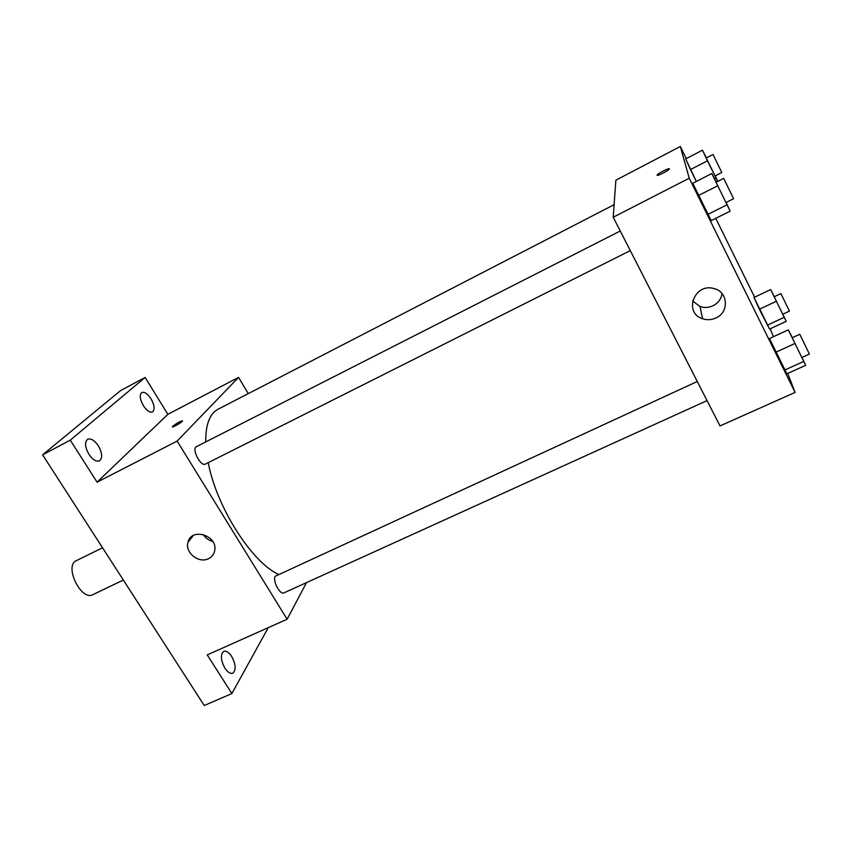 <?xml version="1.0" encoding="UTF-8"?>
<svg xmlns="http://www.w3.org/2000/svg" width="852" height="852" viewBox="0 0 852 852"><rect width="100%" height="100%" fill="white"/><g stroke="black" fill="none" stroke-linecap="round" stroke-linejoin="round"><path stroke-width="1.28" d="M102.528 547.772L76.329 560.68C63.804 565.696 81.185 601.416 92.857 594.664L123.338 580.031M268.242 627.668L231.882 693.56L204.246 705.509L42.6 454.83L120.569 390.621L145.128 377.425L167.855 414.328L238.56 377.383L248.273 393.624M231.669 656.466C235.876 664.475 236.26 670.055 232.809 673.197C230.349 673.985 227.708 672.292 224.885 668.128C220.668 660.076 220.274 654.485 223.714 651.365C226.206 650.587 228.858 652.281 231.669 656.466M231.882 693.56L207.238 654.9L287.124 619.234L177.141 441.08L97.085 482.179L70.279 440.154L42.6 454.83M208.538 558.667C198.921 563.822 184.767 552.607 187.972 542.33C191.167 527.047 218.187 535.503 214.672 550.722C213.927 554.354 211.882 556.995 208.538 558.667M70.279 440.154L145.128 377.425M98.342 445.852C102.325 453.051 102.709 458.046 99.514 460.836C96.255 461.944 92.719 459.76 88.906 454.286C84.912 447.044 84.508 442.039 87.692 439.27C91.004 438.162 94.551 440.356 98.342 445.852M151.028 398.821C154.542 405.254 155.043 409.62 152.529 411.931C149.835 412.805 146.778 410.707 143.37 405.658C139.834 399.194 139.323 394.806 141.837 392.516C144.563 391.654 147.63 393.762 151.028 398.821M97.085 482.179L167.855 414.328M614.111 204.672L218.069 409.226C209.709 413.689 205.588 424.594 205.737 441.911M208.218 462.647C216.493 506.951 251.649 562.118 278.391 574.354M177.141 441.08L238.56 377.383M306.528 582.608L287.124 619.234M620.256 230.999L196.439 446.65C191.285 448.706 200.699 467.002 205.396 464.074L630.288 250.605M707.043 400.6L283.94 592.875C280.042 595.228 272.278 580.425 275.239 576.25L697.266 381.494M172.487 426.618L172.786 426.256C177.621 422.635 180.848 420.899 182.498 421.026C181.668 422.592 171.156 428.46 172.477 426.618L172.786 426.256C176.822 423.146 180.081 421.314 182.552 420.792M212.702 541.393C208.623 540.306 205.46 537.995 203.202 534.46M787.717 373.453L795.097 392.41L720.015 425.936L613.206 217.239L615.868 180.187L680.322 146.491L686.286 158.578M715.755 218.346L754.616 297.188M770.197 328.797L773.424 336.721M726.096 202.467L730.175 211.136L711.207 220.615L698.278 195.609L692.751 183.265L711.761 173.542L716.223 182.168M782.828 314.207L786.215 321.342L769.59 329.074L759.388 309.255L754.009 297.476L770.666 289.563L774.33 296.688M795.097 392.41L689.225 178.217L680.322 146.491M717.682 181.423L707.469 160.815L690.482 169.569L696.34 181.433L685.668 158.898L702.463 150.186L706.425 157.897M801.966 357.467L805.683 365.327L786.897 373.826L775.703 352.291L769.473 338.553L788.292 329.841L792.381 337.69M689.225 178.217L613.206 217.239M715.925 317.977C711.484 319.979 707.011 320.224 702.506 318.712C683.144 312.737 694.582 282.427 714.125 288.594C728.215 291.842 729.355 312.343 715.925 317.977M657.073 175.214L657.201 174.916C658.479 172.935 671.11 166.875 669.246 169.143C668.138 170.901 656.881 176.513 657.073 175.214M722.113 293.674C721.133 299.116 718.076 303.152 712.943 305.783C708.662 307.732 704.348 307.977 700.003 306.518L692.591 300.905M805.683 365.327L788.292 329.841M799.783 334.282L792.222 337.765L801.817 357.531L809.4 354.081L799.783 334.282L809.4 354.081M786.897 373.826L769.473 338.553M803.564 361.504L784.522 370.141M794.767 343.548L775.703 352.291M730.175 211.136L711.761 173.542M723.689 178.366L716.053 182.253L725.936 202.552L733.593 198.708L723.689 178.366L733.593 198.708M711.207 220.615L692.751 183.265M726.852 204.874L707.629 214.523M717.533 185.832L698.278 195.609M786.215 321.342L770.666 289.563M780.89 293.589L774.202 296.752L782.722 314.26L789.421 311.129L780.89 293.589L789.421 311.129M769.59 329.074L754.009 297.476M784.085 317.381L767.258 325.23M776.225 301.32L759.388 309.255M707.469 160.815L702.463 150.186M715.179 175.885L717.767 181.38M713.028 154.478L706.287 157.961L715.052 175.949L721.804 172.509L713.028 154.478L721.804 172.509M715.744 177.727L714.338 178.451M690.482 169.569L685.668 158.898M193.234 535.535L187.972 542.33M700.003 306.518L702.506 318.712"/></g></svg>
